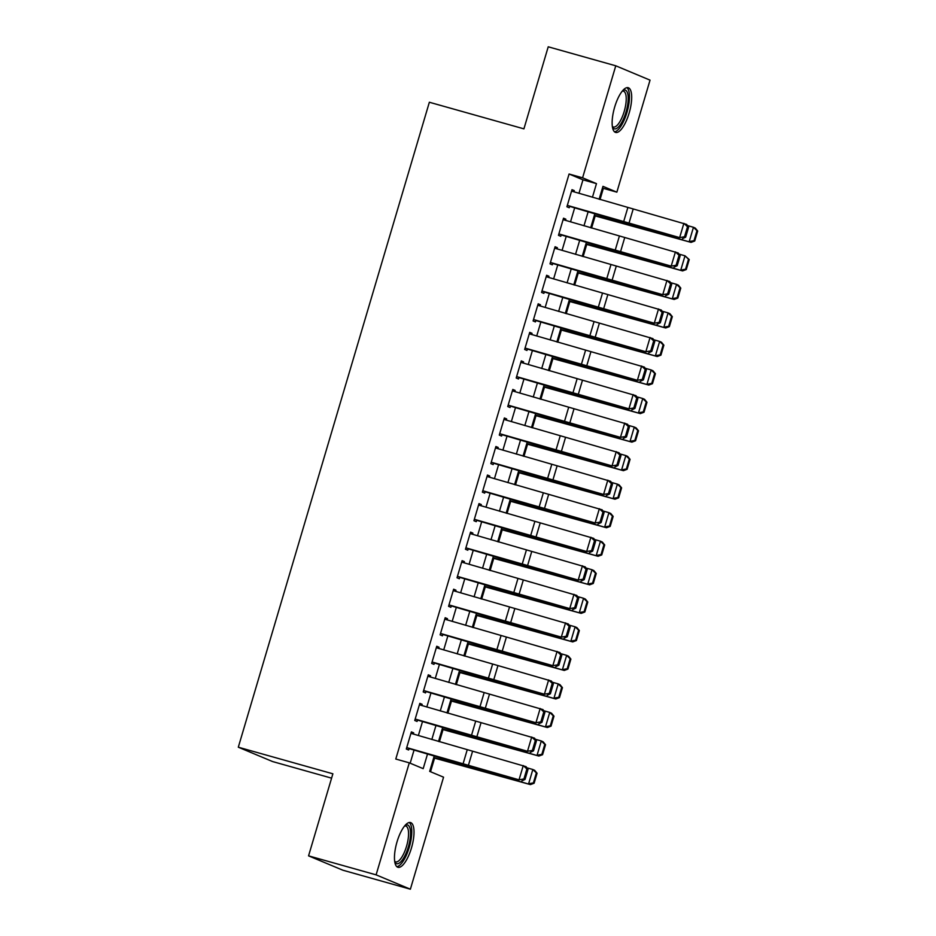 <?xml version="1.0" encoding="UTF-8"?>
<svg xmlns="http://www.w3.org/2000/svg" width="936" height="936" viewBox="0 0 936 936"><rect width="100%" height="100%" fill="white"/><g stroke="black" fill="none" stroke-linecap="round" stroke-linejoin="round"><path stroke-width="1.4" d="M397.016 841.897A23.236 7.78 -74.3 0 1 410.53 822.557A23.236 7.78 -74.3 0 1 411.466 847.946A23.236 7.78 -74.3 0 1 397.952 867.298A23.236 7.78 -74.3 0 1 397.016 841.897M614.683 107.043A23.236 7.78 -74.3 0 1 628.208 87.703A23.236 7.78 -74.3 0 1 629.132 113.092A23.236 7.78 -74.3 0 1 615.619 132.432A23.236 7.78 -74.3 0 1 614.683 107.043M331.59 778.155L272.575 761.553L238.306 747.209L429.355 102.246L523.914 128.852L548.227 46.8L615.771 65.801L650.04 80.145L616.859 192.161L602.959 186.346L599.134 199.251M600.046 199.52L603.346 188.358L616.859 192.161M430.537 771.732L434.573 758.125M439.429 741.745L443.032 729.589M447.876 713.209L451.48 701.052M456.335 684.661L459.939 672.516M464.782 656.124L468.386 643.968M473.242 627.588L476.845 615.432M481.689 599.052L485.293 586.895M490.148 570.515L493.752 558.359M498.595 541.979L502.199 529.823M507.055 513.431L510.658 501.286M515.502 484.895L519.106 472.75M523.961 456.358L527.565 444.202M532.409 427.822L536.012 415.666M540.868 399.286L544.471 387.13M549.327 370.75L552.919 358.593M557.774 342.213L561.378 330.057M566.233 313.665L569.825 301.521M574.681 285.129L578.284 272.973M583.14 256.593L586.732 244.436M591.587 228.056L595.191 215.9M434.222 756.019L429.671 771.369L443.559 777.184L410.377 889.2L376.108 874.856L409.289 762.84L423.189 768.655L427.518 754.042M376.108 874.856L308.564 855.855L342.833 870.199L410.377 889.2M413.338 734.046L413.689 732.853L411.372 731.893L406.306 749.011L408.623 749.982L409.114 748.32M421.797 705.51L422.148 704.317L419.831 703.345L414.753 720.474L417.07 721.445L417.561 719.772M430.244 676.974L430.595 675.78L428.279 674.809L423.212 691.938L425.529 692.909L426.02 691.236M438.703 648.437L439.054 647.244L436.738 646.273L431.66 663.402L433.976 664.361L434.468 662.7M447.151 619.889L447.502 618.708L445.185 617.737L440.119 634.854L442.435 635.825L442.927 634.163M455.61 591.353L455.961 590.171L453.644 589.2L448.566 606.317L450.883 607.288L451.374 605.627M464.057 562.817L464.408 561.623L462.091 560.664L457.025 577.781L459.342 578.752L459.833 577.091M472.516 534.28L472.867 533.087L470.551 532.116L465.473 549.245L467.789 550.216L468.281 548.554M480.964 505.744L481.315 504.551L478.998 503.58L473.932 520.708L476.248 521.68L476.74 520.006M489.423 477.208L489.774 476.014L487.457 475.043L482.379 492.172L484.696 493.132L485.187 491.47M497.87 448.66L498.221 447.478L495.904 446.507L490.838 463.624L493.155 464.595L493.646 462.934M506.329 420.124L506.68 418.942L504.364 417.971L499.286 435.088L501.602 436.059L502.094 434.398M514.777 391.587L515.128 390.406L512.811 389.435L507.745 406.552L510.061 407.523L510.553 405.861M523.236 363.051L523.587 361.858L521.27 360.898L516.192 378.015L518.509 378.986L519 377.325M531.683 334.515L532.034 333.321L529.717 332.35L524.651 349.479L526.968 350.45L527.459 348.777M540.142 305.978L540.493 304.785L538.177 303.814L533.099 320.943L535.415 321.914L535.907 320.241M548.59 277.442L548.941 276.249L546.624 275.278L541.558 292.406L543.875 293.366L544.366 291.704M557.049 248.894L557.4 247.712L555.083 246.741L550.005 263.858L552.322 264.829L552.813 263.168M565.496 220.358L565.847 219.176L563.53 218.205L558.464 235.322L560.781 236.293L561.272 234.632M603.346 188.358L602.48 187.996M578.975 193.307L582.976 179.829L569.076 174.014L395.788 759.037L409.289 762.84M410.167 763.203L414.051 750.075M418.369 735.532L422.51 721.539M426.816 706.996L430.958 693.003M435.275 678.448L439.417 664.455M443.722 649.912L447.864 635.918M452.182 621.375L456.323 607.382M460.629 592.839L464.771 578.846M469.088 564.303L473.23 550.309M477.535 535.766L481.677 521.773M485.995 507.218L490.136 493.237M494.442 478.682L498.584 464.689M502.901 450.146L507.043 436.153M511.349 421.61L515.502 407.616M519.808 393.073L523.949 379.08M528.255 364.537L532.409 350.544M536.714 336.001L540.856 322.007M545.161 307.453L549.315 293.471M553.621 278.916L557.762 264.923M562.068 250.38L566.221 236.387M570.527 221.844L574.669 207.85M573.955 191.821L574.306 190.64L571.99 189.669L566.912 206.786L569.228 207.757L569.72 206.095M308.564 855.855L332.877 773.803L238.306 747.209M569.076 174.014L582.59 177.817L615.771 65.801M592.441 197.274L596.478 183.631L582.59 177.817M431.824 739.498L435.965 725.505M440.271 710.962L444.425 696.969M448.73 682.426L452.872 668.433M457.189 653.89L461.331 639.896M465.637 625.342L469.778 611.348M474.096 596.805L478.237 582.812M482.543 568.269L486.685 554.276M491.002 539.733L495.144 525.74M499.45 511.196L503.591 497.203M507.909 482.66L512.05 468.667M516.356 454.112L520.498 440.131M524.815 425.576L528.957 411.583M533.263 397.039L537.404 383.046M541.722 368.503L545.863 354.51M550.169 339.967L554.311 325.974M558.628 311.431L562.77 297.437M567.076 282.894L571.217 268.901M575.535 254.346L579.676 240.365M583.982 225.81L588.124 211.817M594.828 213.794L590.686 227.787M586.381 242.33L582.227 256.324M577.921 270.878L573.78 284.872M569.474 299.415L565.321 313.408M561.015 327.951L556.873 341.944M552.568 356.487L548.414 370.48M544.108 385.024L539.967 399.017M535.661 413.56L531.508 427.553M527.202 442.108L523.06 456.089M518.755 470.644L514.601 484.637M510.295 499.18L506.154 513.174M501.848 527.717L497.695 541.71M493.389 556.253L489.247 570.246M484.942 584.789L480.788 598.783M476.482 613.326L472.341 627.319M468.035 641.874L463.882 655.855M459.576 670.41L455.434 684.403M451.129 698.946L446.975 712.939M442.67 727.483L438.528 741.476M582.976 179.829L596.478 183.631M571.908 189.961L574.306 190.64M563.449 218.497L565.847 219.176M554.99 247.034L557.4 247.712M546.542 275.57L548.941 276.249M538.083 304.106L540.493 304.785M529.636 332.654L532.034 333.321M521.176 361.191L523.587 361.858M512.729 389.727L515.128 390.406M504.27 418.263L506.68 418.942M495.823 446.8L498.221 447.478M487.363 475.336L489.774 476.014M478.916 503.872L481.315 504.551M470.457 532.42L472.867 533.087M462.01 560.957L464.408 561.623M453.55 589.493L455.961 590.171M445.103 618.029L447.502 618.708M436.644 646.565L439.054 647.244M428.197 675.102L430.595 675.78M419.737 703.638L422.148 704.317M411.29 732.186L413.689 732.853M571.557 191.119L686.673 224.429L688.615 227.191L687.504 226.746L684.544 236.738L685.655 237.182L688.615 227.191M567.333 205.382L679.653 237.604L631.695 224.605A22.335 0.866 16.5 0 1 623.704 222.312L569.638 206.365M684.544 236.738L679.653 237.604L683.877 223.33L687.504 226.746M682.449 238.703L685.655 237.182M594.278 215.666L691.049 242.377L635.895 226.36A22.335 0.866 -163.5 0 0 628.536 224.336L594.383 215.315M694.009 240.681L694.734 241.008L697.694 231.016L696.957 230.689L694.009 240.681L689.235 241.546L693.459 227.272L687.48 225.576M696.957 230.689L693.459 227.272L695.284 228.103L697.694 231.016M694.734 241.008L691.049 242.377M622.697 90.617A20.101 6.727 -74.3 0 1 625.997 112.086A20.101 6.727 -74.3 0 1 612.448 127.085M612.343 126.395A18.615 6.236 105.7 0 0 613.361 127.003A18.615 6.236 105.7 0 0 624.183 111.513A18.615 6.236 105.7 0 0 623.434 91.166A18.615 6.236 105.7 0 0 622.253 91.155M614.461 131.777A23.084 7.734 105.7 0 0 626.933 112.472A23.084 7.734 105.7 0 0 626.863 87.668M405.031 825.482A20.101 6.727 -74.3 0 1 410.202 838.235A20.101 6.727 -74.3 0 1 400.257 862.313A20.101 6.727 -74.3 0 1 394.77 861.939M394.664 861.249A18.615 6.236 105.7 0 0 395.682 861.857A18.615 6.236 105.7 0 0 399.04 860.593A18.615 6.236 105.7 0 0 407.757 841.3A18.615 6.236 105.7 0 0 405.768 826.02A18.615 6.236 105.7 0 0 404.574 826.008M396.782 866.631A23.084 7.734 105.7 0 0 399.988 864.981A23.084 7.734 105.7 0 0 410.518 842.412A23.084 7.734 105.7 0 0 409.196 822.522M563.109 219.656L678.226 252.977L680.168 255.727L679.045 255.294L676.084 265.274L677.208 265.719L680.168 255.727M558.874 233.93L671.194 266.14L623.247 253.141A22.335 0.866 16.5 0 1 615.245 250.848L561.19 234.913M676.084 265.274L671.194 266.14L675.429 251.866L679.045 255.294M673.99 267.24L677.208 265.719M554.65 248.192L669.767 281.514L671.709 284.275L670.597 283.83L667.637 293.81L668.749 294.255L671.709 284.275M550.426 262.466L662.746 294.676L614.788 281.678A22.335 0.866 16.5 0 1 606.797 279.384L552.731 263.449M667.637 293.81L662.746 294.676L666.97 280.402L670.597 283.83M665.543 295.776L668.749 294.255M546.203 276.728L661.319 310.05L663.261 312.811L662.138 312.367L659.178 322.358L660.301 322.791L663.261 312.811M541.967 291.002L654.287 323.212L606.341 310.214A22.335 0.866 16.5 0 1 598.338 307.932L544.284 291.985M659.178 322.358L654.287 323.212L658.523 308.95L662.138 312.367M657.084 324.324L660.301 322.791M537.744 305.265L652.86 338.586L654.802 341.347L653.691 340.903L650.731 350.895L651.842 351.339L654.802 341.347M533.52 319.539L645.84 351.749L597.882 338.762A22.335 0.866 16.5 0 1 589.891 336.469L535.825 320.521M650.731 350.895L645.84 351.749L650.064 337.486L653.691 340.903M648.636 352.86L651.842 351.339M585.819 244.202L682.601 270.913L627.448 254.908A22.335 0.866 -163.5 0 0 620.088 252.872L585.924 243.851M685.55 269.217L686.275 269.545L689.235 259.553L688.51 259.225L685.55 269.217L680.776 270.083L685.012 255.809L679.021 254.112M688.51 259.225L685.012 255.809L689.235 259.553M686.275 269.545L682.601 270.913M577.372 272.739L674.142 299.45L618.988 283.444A22.335 0.866 -163.5 0 0 611.629 281.42L577.477 272.388M677.091 297.753L677.828 298.081L680.788 288.089L680.051 287.761L677.091 297.753L672.329 298.619L676.553 284.357L670.574 282.649M680.051 287.761L676.553 284.357L678.378 285.176L680.788 288.089M677.828 298.081L674.142 299.45M568.912 301.275L665.695 327.986L610.541 311.98A22.335 0.866 -163.5 0 0 603.182 309.956L569.018 300.924M668.643 326.29L669.369 326.617L672.329 316.637L671.603 316.298L668.643 326.29L663.87 327.155L668.093 312.893L662.115 311.185M671.603 316.298L668.093 312.893L669.919 313.724L672.329 316.637M669.369 326.617L665.695 327.986M560.465 329.811L657.236 356.522L602.082 340.517A22.335 0.866 -163.5 0 0 594.723 338.493L560.57 329.46M660.184 354.826L660.921 355.154L663.881 345.173L663.144 344.834L660.184 354.826L655.422 355.692L659.646 341.429L653.667 339.721M663.144 344.834L659.646 341.429L661.471 342.26L663.881 345.173M660.921 355.154L657.236 356.522M529.296 333.813L644.413 367.123L646.355 369.884L645.232 369.439L642.272 379.431L643.395 379.876L646.355 369.884M525.061 348.075L637.381 380.285L589.423 367.298A22.335 0.866 16.5 0 1 581.431 365.005L527.377 349.058M642.272 379.431L637.381 380.285L641.616 366.023L645.232 369.439M640.177 381.397L643.395 379.876M552.006 358.348L648.788 385.07L593.635 369.053A22.335 0.866 -163.5 0 0 586.275 367.029L552.111 358.008M651.737 383.362L652.462 383.701L655.422 373.71L654.697 373.382L651.737 383.362L646.963 384.24L651.187 369.966L645.208 368.257M654.697 373.382L651.187 369.966L653.012 370.796L655.422 373.71M652.462 383.701L648.788 385.07M520.837 362.349L635.953 395.659L637.896 398.42L636.784 397.975L633.824 407.967L634.936 408.412L637.896 398.42M516.613 376.611L628.933 408.833L580.975 395.834A22.335 0.866 16.5 0 1 572.984 393.541L518.918 377.594M633.824 407.967L628.933 408.833L633.157 394.559L636.784 397.975M631.73 409.933L634.936 408.412M543.559 386.896L640.329 413.607L585.175 397.589A22.335 0.866 -163.5 0 0 577.816 395.565L543.664 386.545M643.278 411.899L644.015 412.238L646.975 402.246L646.238 401.918L643.278 411.899L638.516 412.776L642.74 398.502L636.761 396.805M646.238 401.918L642.74 398.502L644.565 399.333L646.975 402.246M644.015 412.238L640.329 413.607M512.39 390.885L627.506 424.207L629.448 426.956L628.325 426.524L625.365 436.504L626.488 436.948L629.448 426.956M508.154 405.148L620.474 437.369L572.516 424.371A22.335 0.866 16.5 0 1 564.525 422.077L510.471 406.13M625.365 436.504L620.474 437.369L624.71 423.095L628.325 426.524M623.271 438.469L626.488 436.948M535.1 415.432L631.882 442.143L576.728 426.137A22.335 0.866 -163.5 0 0 569.369 424.102L535.205 415.081M634.83 440.446L635.556 440.774L638.516 430.782L637.79 430.455L634.83 440.446L630.057 441.312L634.28 427.038L628.302 425.342M637.79 430.455L634.28 427.038L636.106 427.869L638.516 430.782M635.556 440.774L631.882 442.143M503.931 419.422L619.047 452.743L620.989 455.493L619.878 455.06L616.918 465.04L618.029 465.485L620.989 455.493M499.707 433.696L612.027 465.906L564.069 452.907A22.335 0.866 16.5 0 1 556.078 450.614L502.012 434.678M616.918 465.04L612.027 465.906L616.251 451.632L619.878 455.06M614.823 467.005L618.029 465.485M526.652 443.968L623.423 470.679L568.269 454.674A22.335 0.866 -163.5 0 0 560.91 452.638L526.757 443.617M626.371 468.983L627.108 469.31L630.068 459.319L629.331 458.991L626.371 468.983L621.609 469.849L625.833 455.575L619.854 453.878M629.331 458.991L625.833 455.575L627.658 456.405L630.068 459.319M627.108 469.31L623.423 470.679M495.483 447.958L610.6 481.279L612.542 484.041L611.419 483.596L608.458 493.588L609.582 494.021L612.542 484.041M491.248 462.232L603.568 494.442L555.61 481.443A22.335 0.866 16.5 0 1 547.618 479.15L493.565 463.215M608.458 493.588L603.568 494.442L607.803 480.168L611.419 483.596M606.364 495.542L609.582 494.021M518.193 472.505L614.975 499.216L559.822 483.21A22.335 0.866 -163.5 0 0 552.462 481.186L518.298 472.154M617.924 497.519L618.649 497.847L621.609 487.867L620.884 487.527L617.924 497.519L613.15 498.385L617.374 484.123L611.395 482.414M620.884 487.527L617.374 484.123L619.199 484.953L621.609 487.867M618.649 497.847L614.975 499.216M487.024 476.494L602.14 509.816L604.083 512.577L602.971 512.132L600.011 522.124L601.123 522.557L604.083 512.577M482.8 490.768L595.12 522.978L547.162 509.991A22.335 0.866 16.5 0 1 539.171 507.698L485.105 491.751M600.011 522.124L595.12 522.978L599.344 508.716L602.971 512.132M597.917 524.09L601.123 522.557M509.746 501.041L606.516 527.752L551.362 511.746A22.335 0.866 -163.5 0 0 544.003 509.722L509.851 500.69M609.465 526.055L610.202 526.383L613.162 516.403L612.425 516.064L609.465 526.055L604.703 526.921L608.927 512.659L602.948 510.951M612.425 516.064L608.927 512.659L610.752 513.49L613.162 516.403M610.202 526.383L606.516 527.752M478.577 505.03L593.693 538.352L595.635 541.113L594.512 540.669L591.552 550.66L592.675 551.105L595.635 541.113M474.341 519.304L586.661 551.515L538.703 538.528A22.335 0.866 16.5 0 1 530.712 536.234L476.658 520.287M591.552 550.66L586.661 551.515L590.885 537.252L594.512 540.669M589.458 552.626L592.675 551.105M501.286 529.577L598.069 556.288L542.915 540.283A22.335 0.866 -163.5 0 0 535.556 538.259L501.392 529.238M601.017 554.592L601.743 554.931L604.703 544.939L603.977 544.6L601.017 554.592L596.244 555.457L600.467 541.195L594.489 539.487M603.977 544.6L600.467 541.195L602.293 542.026L604.703 544.939M601.743 554.931L598.069 556.288M470.118 533.578L585.234 566.888L587.176 569.65L586.053 569.205L583.105 579.197L584.216 579.641L587.176 569.65M465.894 547.841L578.214 580.063L530.256 567.064A22.335 0.866 16.5 0 1 522.265 564.771L468.199 548.824M583.105 579.197L578.214 580.063L582.438 565.789L586.053 569.205M581.01 581.162L584.216 579.641M492.839 558.113L589.61 584.836L534.456 568.819A22.335 0.866 -163.5 0 0 527.097 566.795L492.944 557.774M592.558 583.128L593.295 583.467L596.255 573.475L595.518 573.148L592.558 583.128L587.796 584.005L592.02 569.731L586.041 568.035M595.518 573.148L592.02 569.731L593.845 570.562L596.255 573.475M593.295 583.467L589.61 584.836M484.38 586.661L581.162 613.372L526.009 597.355A22.335 0.866 -163.5 0 0 518.649 595.331L484.485 586.31M584.111 611.664L584.836 612.004L587.796 602.012L587.071 601.684L584.111 611.664L579.337 612.542L583.561 598.268L577.582 596.571M587.071 601.684L583.561 598.268L585.386 599.098L587.796 602.012M584.836 612.004L581.162 613.372M475.933 615.198L572.703 641.909L517.549 625.903A22.335 0.866 -163.5 0 0 510.19 623.867L476.038 614.847M575.652 640.212L576.389 640.54L579.349 630.548L578.612 630.22L575.652 640.212L570.89 641.078L575.113 626.804L569.123 625.108M578.612 630.22L575.113 626.804L576.939 627.635L579.349 630.548M576.389 640.54L572.703 641.909M461.67 562.115L576.787 595.425L578.729 598.186L577.606 597.741L574.645 607.733L575.769 608.178L578.729 598.186M457.435 576.377L569.755 608.599L521.797 595.6A22.335 0.866 16.5 0 1 513.805 593.307L459.751 577.36M574.645 607.733L569.755 608.599L573.979 594.325L577.606 597.741M572.551 609.699L575.769 608.178M453.211 590.651L568.327 623.973L570.27 626.722L569.146 626.289L566.198 636.269L567.31 636.714L570.27 626.722M448.987 604.913L561.308 637.135L513.349 624.137A22.335 0.866 16.5 0 1 505.358 621.843L451.292 605.896M566.198 636.269L561.308 637.135L565.531 622.861L569.146 626.289M564.104 638.235L567.31 636.714M444.764 619.187L559.868 652.509L561.822 655.258L560.699 654.826L557.739 664.806L558.862 665.25L561.822 655.258M440.528 633.461L552.848 665.672L504.89 652.673A22.335 0.866 16.5 0 1 496.899 650.38L442.845 634.444M557.739 664.806L552.848 665.672L557.072 651.397L560.699 654.826M555.645 666.771L558.862 665.25M467.474 643.734L564.256 670.445L509.102 654.439A22.335 0.866 -163.5 0 0 501.731 652.404L467.579 643.383M567.204 668.749L567.93 669.076L570.89 659.084L570.164 658.757L567.204 668.749L562.431 669.614L566.654 655.352L560.676 653.644M570.164 658.757L566.654 655.352L568.48 656.171L570.89 659.084M567.93 669.076L564.256 670.445M436.305 647.724L551.421 681.045L553.363 683.807L552.24 683.362L549.292 693.354L550.403 693.787L553.363 683.807M432.081 661.998L544.401 694.208L496.443 681.209A22.335 0.866 16.5 0 1 488.44 678.916L434.386 662.98M549.292 693.354L544.401 694.208L548.625 679.945L552.24 683.362M547.197 695.308L550.403 693.787M459.026 672.27L555.797 698.981L500.643 682.976A22.335 0.866 -163.5 0 0 493.284 680.952L459.131 671.919M558.745 697.285L559.482 697.612L562.442 687.632L561.705 687.293L558.745 697.285L553.983 698.151L558.207 683.888L552.217 682.18M561.705 687.293L558.207 683.888L560.032 684.719L562.442 687.632M559.482 697.612L555.797 698.981M427.857 676.26L542.962 709.582L544.916 712.343L543.793 711.898L540.832 721.89L541.956 722.323L544.916 712.343M423.622 690.534L535.942 722.744L487.984 709.757A22.335 0.866 16.5 0 1 479.992 707.464L425.938 691.517M540.832 721.89L535.942 722.744L540.166 708.482L543.793 711.898M538.738 723.856L541.956 722.323M450.567 700.807L547.349 727.518L492.196 711.512A22.335 0.866 -163.5 0 0 484.825 709.488L450.672 700.456M550.298 725.821L551.023 726.149L553.983 716.169L553.258 715.829L550.298 725.821L545.524 726.687L549.748 712.425L543.769 710.716M553.258 715.829L549.748 712.425L551.573 713.255L553.983 716.169M551.023 726.149L547.349 727.518M419.398 704.796L534.514 738.118L536.457 740.879L535.333 740.434L532.385 750.426L533.497 750.871L536.457 740.879M415.175 719.07L527.495 751.28L479.536 738.293A22.335 0.866 16.5 0 1 471.533 736L417.479 720.053M532.385 750.426L527.495 751.28L531.718 737.018L535.333 740.434M530.291 752.392L533.497 750.871M442.12 729.343L538.89 756.054L483.736 740.048A22.335 0.866 -163.5 0 0 476.377 738.024L442.225 729.004M541.839 754.357L542.576 754.697L545.536 744.705L544.799 744.377L541.839 754.357L537.077 755.235L541.3 740.961L535.31 739.253M544.799 744.377L541.3 740.961L543.126 741.792L545.536 744.705M542.576 754.697L538.89 756.054M410.939 733.344L526.055 766.654L528.009 769.415L526.886 768.971L523.926 778.963L525.049 779.407L528.009 769.415M406.715 747.607L519.035 779.828L471.077 766.83A22.335 0.866 16.5 0 1 463.086 764.537L409.032 748.589M523.926 778.963L519.035 779.828L523.259 765.554L526.886 768.971M521.832 780.928L525.049 779.407M433.66 757.879L530.443 784.602L475.289 768.585A22.335 0.866 -163.5 0 0 467.918 766.561L433.766 757.54M533.391 782.894L534.117 783.233L537.077 773.241L536.351 772.914L533.391 782.894L528.618 783.771L532.841 769.497L526.863 767.801M536.351 772.914L532.841 769.497L534.667 770.328L537.077 773.241M534.117 783.233L530.443 784.602M627.799 207.698L623.563 221.972M633.122 209.231L628.898 223.505M619.34 236.246L615.116 250.509M624.675 237.767L620.439 252.041M610.892 264.783L606.657 279.045M616.216 266.304L611.992 280.578M602.433 293.319L598.209 307.593M607.768 294.852L603.533 309.114M593.986 321.855L589.75 336.129M599.309 323.388L595.085 337.65M611.629 281.42L611.805 280.835M585.526 350.392L581.303 364.666M590.862 351.924L586.626 366.187M577.079 378.928L572.844 393.202M582.403 380.461L578.179 394.735M568.62 407.476L564.396 421.738M573.955 408.997L569.72 423.271M560.173 436.012L555.937 450.274M565.496 437.533L561.272 451.807M551.713 464.548L547.49 478.811M557.049 466.07L552.813 480.344M543.266 493.085L539.031 507.359M548.59 494.617L544.366 508.88M534.807 521.621L530.583 535.895M540.142 523.154L535.907 537.416M526.36 550.157L522.124 564.431M531.683 551.69L527.459 565.952M517.9 578.694L513.677 592.968M523.236 580.226L519 594.5M509.453 607.242L505.218 621.504M514.777 608.763L510.553 623.037M500.994 635.778L496.77 650.04M506.329 637.299L502.094 651.573M492.547 664.314L488.311 678.577M497.87 665.847L493.646 680.109M484.087 692.851L479.864 707.125M489.423 694.383L485.187 708.646M475.628 721.387L471.405 735.661M480.964 722.92L476.74 737.182M467.181 749.923L462.957 764.197M472.516 751.456L468.281 765.73"/></g></svg>
